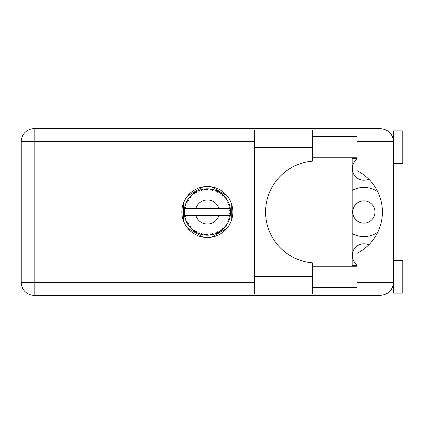 <?xml version="1.0" encoding="UTF-8"?>
<svg xmlns="http://www.w3.org/2000/svg" width="424" height="424" viewBox="0 0 424 424"><rect width="100%" height="100%" fill="white"/><g stroke="black" fill="none" stroke-linecap="round" stroke-linejoin="round"><path stroke-width="0.64" d="M357.003 264.73A11.591 11.591 0 0 1 368.732 244.871M374.986 212A11.125 11.125 0 0 1 363.861 223.125A11.125 11.125 0 0 1 352.736 212A11.125 11.125 0 0 1 363.861 200.875A11.125 11.125 0 0 1 374.986 212M368.732 179.129A11.591 11.591 0 0 1 357.003 159.27M352.18 233.613A24.571 24.571 0 0 0 377.731 232.278M203.048 186.873L187.763 195.697M226.967 195.697L211.682 186.873M231.281 220.825L231.281 203.176M211.682 237.127L226.967 228.303M187.763 228.303L203.048 237.127M183.444 203.176L183.444 220.825M377.731 191.722A24.571 24.571 0 0 0 352.18 190.387M312.313 276.432L312.313 294.049L254.464 294.049L254.464 129.951L312.313 129.951L312.313 161.189A50.991 50.991 0 0 0 265.588 212A50.991 50.991 0 0 0 312.313 262.811L312.313 276.432L254.464 276.432M393.53 260.675L402.8 260.675L402.8 293.122L393.53 293.122L393.53 282.368C392.704 290.196 388.379 294.521 380.551 295.348L357.003 295.348L357.003 282.368L393.53 282.368L393.53 130.878L402.8 130.878L402.8 163.325L393.53 163.325M393.53 136.438L392.444 136.438L391.999 135.516L393.276 139.072M392.714 286.889L391.999 288.484L392.444 287.562L393.53 287.562M207.363 186.507A25.493 25.493 0 0 0 181.869 212A25.493 25.493 0 0 0 207.363 237.493A25.493 25.493 0 0 0 232.861 212A25.493 25.493 0 0 0 207.363 186.507M312.313 287.562L357.003 287.562M312.313 266.235L357.003 266.235M312.313 157.765L357.003 157.765M312.313 136.438L357.003 136.438M357.003 141.632L357.003 128.652L380.551 128.652C388.379 129.479 392.704 133.804 393.53 141.632L357.003 141.632L357.003 170.649A46.354 46.354 0 0 1 357.003 253.351L357.003 282.368M357.003 295.348L34.18 295.348A12.98 12.98 0 0 1 21.2 282.368L21.2 141.632A12.98 12.98 0 0 1 34.18 128.652L357.003 128.652M357.003 265.307L352.18 265.307L352.18 158.693L357.003 158.693M393.53 282.368L393.281 284.886M213.606 234.324L213.712 234.292A23.177 23.177 0 0 0 215.334 233.767L217.014 233.073A23.177 23.177 0 0 0 217.454 232.866L219.054 232.013A23.177 23.177 0 0 0 220.496 231.101L221.953 230.015A23.177 23.177 0 0 0 222.324 229.702L223.665 228.478A23.177 23.177 0 0 0 224.831 227.238L225.971 225.817A23.177 23.177 0 0 0 226.257 225.425L227.253 223.904A23.177 23.177 0 0 0 228.07 222.415L228.822 220.756A23.177 23.177 0 0 0 229.002 220.305L229.585 218.583A23.177 23.177 0 0 0 230.009 216.934L230.327 215.143A23.177 23.177 0 0 0 230.391 214.666L230.529 212.853A23.177 23.177 0 0 0 230.529 211.147L230.524 211.025M184.716 207.066L184.604 207.606M184.7 207.14L184.519 208.083M186.666 201.57L186.417 202.084M186.639 201.617L186.21 202.524M189.91 196.752L189.613 197.096M194.25 192.888L193.874 193.153M193.89 193.143L193.365 193.529M201.543 189.565L200.43 189.883A23.177 23.177 0 0 0 199.974 190.032L199.566 190.175M199.397 190.238L198.829 190.45M198.676 190.514L198.337 190.652M206.53 188.839L206.149 188.855A23.177 23.177 0 0 0 205.667 188.887L204.898 188.956M205.057 188.94L204.394 189.014M204.363 189.019L204.034 189.062M212.318 189.358L211.947 189.279A23.177 23.177 0 0 0 211.47 189.189L211.274 189.152M210.866 189.088L210.32 189.014M218.477 191.659L217.454 191.134A23.177 23.177 0 0 0 217.014 190.927L216.971 190.906M216.696 190.784L216.245 190.593M221.678 193.768L221.291 193.471M221.132 193.355L220.84 193.143M226.48 198.888L226.257 198.575A23.177 23.177 0 0 0 225.971 198.183L225.854 198.019M225.6 197.695L225.181 197.176M225.34 197.367L224.921 196.869M228.584 202.677L228.361 202.184M228.271 201.999L228.133 201.707M230.243 208.274L230.142 207.718M230.11 207.543L230.009 207.066L229.326 208.29L218.832 208.29A12.052 12.052 0 0 0 195.899 208.29L218.832 208.29M230.529 212.853L229.554 213.691L230.396 214.618M230.449 214.056L230.492 213.505M230.465 213.882L230.524 212.991M229.585 218.583L228.366 219.351L229.018 220.263M229.214 219.733L229.395 219.213M229.273 219.563L229.548 218.704M227.253 223.904L225.881 224.344L226.374 225.261M226.538 225.022L226.909 224.46M226.835 224.572L227.163 224.052M219.054 232.013L217.644 231.737L217.491 232.85M217.894 232.649L218.201 232.49M218.371 232.4L218.906 232.098M214.528 234.043L215.217 233.809M207.861 235.172L207.967 235.172A23.177 23.177 0 0 0 209.668 235.066L211.47 234.811A23.177 23.177 0 0 0 211.947 234.721L211.989 234.711M212.546 234.594L212.88 234.514M205.285 235.087L205.667 235.113A23.177 23.177 0 0 0 206.149 235.145L206.197 235.15M206.705 235.166L207.792 235.172M198.315 233.306L199.974 233.969A23.177 23.177 0 0 0 200.43 234.117L200.478 234.133M201.05 234.302L201.66 234.467M196.301 232.368L196.614 232.532M191.065 228.478L191.463 228.859M191.367 228.769L191.659 229.045M187.477 223.909L187.657 224.201M187.7 224.264L188.028 224.778M185.145 218.588L185.362 219.288M184.202 212.853L184.239 213.521M184.239 213.553L184.265 213.887M230.036 216.812L229.326 215.71L218.832 215.71A12.052 12.052 0 0 1 195.899 215.71L184.488 215.71A23.177 23.177 0 0 0 184.493 215.747L184.509 215.864M184.774 217.173L184.853 217.528L185.606 216.659L184.493 215.747L184.853 217.528A23.177 23.177 0 0 0 184.975 218L185.516 219.733A23.177 23.177 0 0 0 186.141 221.317L186.194 221.434M186.353 221.789L186.936 222.955L187.45 221.927L186.274 221.619M186.629 222.362L186.936 222.955A23.177 23.177 0 0 0 187.169 223.379L188.124 224.927A23.177 23.177 0 0 0 189.125 226.305L189.343 226.575M189.47 226.734L189.772 227.089M188.129 224.884L188.314 223.496L187.18 223.395M187.493 223.936L187.673 224.222M199.609 233.841L199.974 233.969L199.64 232.866L198.273 233.322L199.121 233.661M201.347 233.423L200.43 234.117L202.19 234.594L201.347 233.423M202.163 234.557L202.19 234.594A23.177 23.177 0 0 0 203.859 234.912L203.986 234.928M203.859 234.912L205.667 235.113L205.073 234.133L203.859 234.912L204.347 234.981M207.967 235.172L206.864 234.244L206.212 235.15M210.813 234.923L211.47 234.811L210.649 234.006L209.795 235.05M213.712 234.292L212.413 233.672L211.963 234.716M216.404 233.343L217.014 233.073L216.017 232.5L215.45 233.725M221.482 230.38L221.953 230.015L220.846 229.702L220.597 231.027M223.665 228.478L222.229 228.557L222.372 229.665M225.568 226.347L225.971 225.817L224.826 225.796L224.916 227.142M228.562 221.37L228.822 220.756L227.704 221.021L228.128 222.303M185.516 219.733L186.051 218.397L184.991 218.058M189.857 227.19L190.302 227.688L190.546 226.564L189.168 226.352M190.302 227.688A23.177 23.177 0 0 0 190.636 228.043L190.646 228.054M190.636 228.043L191.945 229.304L191.77 227.874L190.774 228.186M191.94 229.262L191.945 229.304A23.177 23.177 0 0 0 193.254 230.391L193.307 230.428M194.696 230.29L193.254 230.391L194.743 231.44L194.696 230.29M193.296 230.386L194.743 231.44A23.177 23.177 0 0 0 195.151 231.7L195.321 231.806M196.211 231.25L195.151 231.7L196.731 232.596L196.211 231.25M196.715 232.553L196.731 232.596A23.177 23.177 0 0 0 198.273 233.322L198.575 233.449M199.148 233.672L199.534 233.815M187.36 200.292L187.169 200.621A23.177 23.177 0 0 0 186.936 201.045L186.141 202.683A23.177 23.177 0 0 0 185.516 204.267L184.975 206A23.177 23.177 0 0 0 184.853 206.472L184.493 208.253A23.177 23.177 0 0 0 184.488 208.29A23.177 23.177 0 0 0 184.276 209.944L184.186 211.756A23.177 23.177 0 0 0 184.186 212.244L184.191 212.302M184.207 211.088L184.186 211.756L185.14 210.898L184.265 210.066M184.498 215.79L184.567 216.171M184.61 216.404L184.7 216.844M184.663 216.675L184.763 217.141M184.276 209.981L184.249 210.288M184.244 210.357L184.276 209.944M185.161 205.359L184.975 206L186.051 205.603L185.474 204.384M184.308 214.025L185.14 213.102L184.186 212.244L184.276 214.056A23.177 23.177 0 0 0 184.488 215.71M184.975 218L185.092 218.413M186.178 221.339L186.936 222.955M184.525 208.226L185.606 207.341L184.843 206.53M184.975 206L185.405 204.591M185.304 204.898L185.198 205.232M185.177 205.29L185.283 204.962M190.906 195.681L190.636 195.957A23.177 23.177 0 0 0 190.302 196.312L189.125 197.695A23.177 23.177 0 0 0 188.124 199.073L187.387 200.25M187.509 200.043L187.169 200.621L188.314 200.504L188.055 199.179M184.186 212.244L184.207 213.012M184.212 213.028L184.244 213.638M184.493 215.747L184.657 216.648M184.525 215.774L184.853 217.528M185.516 204.267L185.346 204.755M186.178 202.661L187.45 202.073L186.91 201.103M188.124 199.073L187.933 199.365M187.853 199.487L187.551 199.98M198.273 190.678L199.64 191.134L199.974 190.032L198.273 190.678A23.177 23.177 0 0 0 196.731 191.404L195.151 192.3A23.177 23.177 0 0 0 194.743 192.56L193.254 193.609A23.177 23.177 0 0 0 191.945 194.696L190.959 195.628M191.102 195.485L190.636 195.957L191.77 196.127L191.849 194.78M184.308 209.975L184.186 211.756M189.168 197.69L190.546 197.436L190.265 196.354M190.636 195.957L191.69 194.929M195.39 192.157L196.211 192.75L196.619 191.463M230.227 215.805L230.327 215.143L229.522 215.71M230.428 209.71L230.391 209.334L229.554 210.309L230.529 211.147L230.508 210.717M230.428 209.7L230.391 209.334A23.177 23.177 0 0 0 230.327 208.857L230.322 208.793M229.373 208.29L230.327 208.857L230.264 208.428M189.623 197.086L189.364 197.399M191.945 194.696L191.563 195.045M193.254 193.609L194.696 193.71L194.69 192.597M195.724 191.961L195.416 192.136M196.142 191.717L195.793 191.918M203.859 189.088L205.073 189.867L205.667 188.887L203.859 189.088A23.177 23.177 0 0 0 202.19 189.406L202.068 189.438M184.488 208.29L195.899 208.29M230.009 207.066A23.177 23.177 0 0 0 229.585 205.417L229.554 205.296M229.299 204.516L229.002 203.695L228.366 204.649L229.49 205.099M229.554 205.391L229.002 203.695A23.177 23.177 0 0 0 228.822 203.244L228.817 203.228M228.822 203.244L228.07 201.586L227.704 202.979L228.748 203.059M228.059 201.628L228.07 201.586A23.177 23.177 0 0 0 227.253 200.096L227.184 199.99M226.416 198.803L225.881 199.656L227.253 200.096L226.983 199.656M224.826 198.204L225.971 198.183L224.831 196.763L224.826 198.204M224.831 196.763A23.177 23.177 0 0 0 223.665 195.522L223.575 195.438M222.229 195.443L223.665 195.522L222.324 194.298L222.229 195.443M222.616 194.547L222.324 194.298A23.177 23.177 0 0 0 221.953 193.985L221.906 193.948M220.586 192.962L220.846 194.298L221.794 193.863M220.496 192.899A23.177 23.177 0 0 0 219.054 191.987L218.948 191.924M219.054 191.987L217.454 191.134L217.644 192.263L219.054 191.987L218.609 191.733M215.424 190.27L216.017 191.5L216.956 190.901M215.334 190.233A23.177 23.177 0 0 0 213.712 189.708L213.59 189.676M213.071 189.533L211.947 189.279L212.413 190.328L213.712 189.708L213.214 189.57M210.649 189.994L211.47 189.189L209.668 188.934L210.649 189.994M209.668 188.934A23.177 23.177 0 0 0 207.967 188.828L207.845 188.828M207.304 188.823L206.149 188.855L206.864 189.756L207.967 188.828L207.553 188.823M200.78 189.777L200.43 189.883L201.347 190.577L202.19 189.406L201.707 189.523M188.129 199.116L187.169 200.621M196.248 191.664L195.819 191.902M199.365 190.249L199.1 190.344M201.66 189.533L200.812 189.767M200.43 189.883L201.872 189.486M207.967 188.828L206.626 188.834M196.715 191.447L195.151 192.3M206.149 188.855L207.643 188.823M213.712 189.708L212.408 189.38M202.19 189.406L201.071 189.692M204.882 188.956L204.278 189.03M207.421 188.823L206.848 188.828M211.947 189.279L213.394 189.623M210.691 189.062L209.986 188.972M213.182 189.565L212.705 189.448M223.665 195.522L222.674 194.6M215.355 190.27L216.828 190.842M216.293 190.609L215.689 190.371M218.577 191.717L218.148 191.484M222.828 194.733L222.324 194.298M223.188 195.061L222.886 194.786M227.253 200.096L226.522 198.951M219.017 191.993L217.454 191.134M223.273 195.141L222.913 194.812M226.633 199.121L226.437 198.829M226.713 199.238L226.962 199.63M221.953 193.985L220.507 192.941M228.573 202.651L228.446 202.365M229.23 204.32L229.024 203.753M227.211 200.08L226.257 198.575M228.414 202.296L228.239 201.93M229.31 204.543L229.437 204.919M230.232 208.221L230.184 207.94M230.492 210.484L230.46 210.034M230.465 213.897L230.396 214.602M230.02 216.897L230.078 216.616M230.327 208.857L229.988 207.103M230.492 211.12L230.391 209.334M230.009 216.934L230.115 216.431M228.091 222.377L228.223 222.102M228.255 222.038L228.07 222.415M228.361 221.816L228.531 221.445M229.988 216.897L230.327 215.143M228.313 221.916L228.515 221.476M224.858 227.206L225.118 226.898M228.059 222.372L228.822 220.756M224.831 227.238L225.165 226.84M223.374 228.759L223.098 229.018M221.953 230.015L220.496 231.101M221.037 230.714L221.365 230.471M195.899 215.71L218.832 215.71M224.831 227.195L225.971 225.817M217.835 232.675L217.507 232.84M215.371 233.751L215.747 233.608M218.026 232.58L218.323 232.421M215.334 233.767L215.742 233.613M212.572 234.583L212.901 234.509M211.47 234.811L210.108 235.013M210.331 234.986L209.668 235.066M215.355 233.73L217.014 233.073M213.675 234.276L212.366 234.631M212.954 234.493L213.341 234.393M206.891 235.172L207.209 235.177M203.902 234.917L204.204 234.96M204.522 235.002L204.924 235.05M207.935 235.145L206.578 235.166M204.591 235.013L204.893 235.044M201.172 234.334L201.448 234.408M199.344 233.746L199.678 233.868M199.704 233.878L199.974 233.969M198.655 233.481L198.273 233.322M203.896 234.891L205.667 235.113M198.782 233.529L199.238 233.709M194.187 231.069L194.478 231.266M254.464 141.632L34.18 141.632L34.18 282.368L254.464 282.368M34.18 295.348L34.18 282.368L21.2 282.368A12.98 12.98 0 0 0 34.18 295.348M21.2 141.632L34.18 141.632L34.18 128.652M312.313 147.568L254.464 147.568"/></g></svg>
